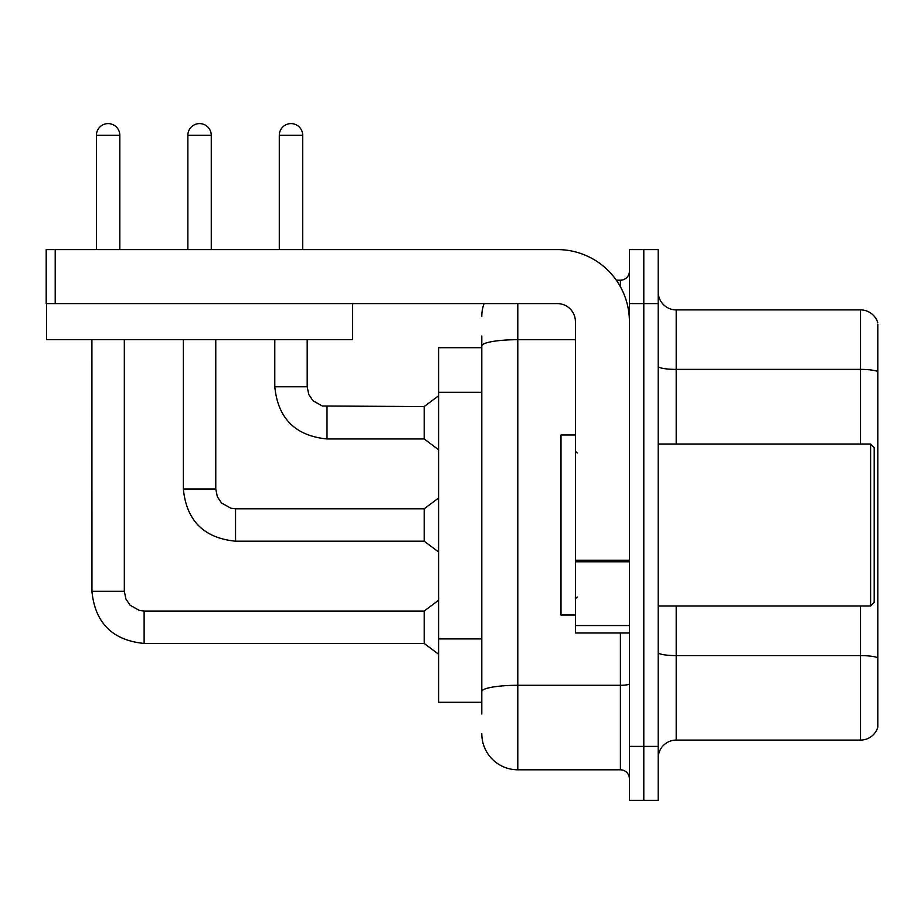 <?xml version="1.0" encoding="UTF-8"?>
<svg xmlns="http://www.w3.org/2000/svg" width="924" height="924" viewBox="0 0 924 924"><rect width="100%" height="100%" fill="white"/><g stroke="black" fill="none" stroke-linecap="round" stroke-linejoin="round"><path stroke-width="1.39" d="M438.6 702.298L481.797 702.298L438.6 702.298L438.6 347.701L481.797 347.701M658.2 758.096A17.995 17.995 0 0 1 676.195 740.101L860.521 740.101L860.521 606.005M643.797 746.396L643.797 800.403L658.2 800.403L658.2 746.396L643.797 746.396L643.797 800.403L629.406 800.403L629.406 746.396L643.797 746.396L643.797 303.603L643.797 746.396M629.406 746.396L629.406 249.595L643.797 249.595L643.797 303.603L643.797 249.595L658.2 249.595L658.2 746.396M877.8 324.301L877.8 727.142A17.995 17.995 0 0 1 860.521 740.101M877.8 371.644A17.995 3.13 180 0 0 860.521 369.392L860.521 309.898A17.995 17.995 0 0 1 877.8 322.857A17.995 17.995 0 0 0 860.521 309.898L676.195 309.898A17.995 17.995 0 0 1 658.2 291.903A17.995 17.995 0 0 0 676.195 309.898L676.195 444.005M877.8 371.898L877.8 657.853A17.995 3.13 180 0 0 860.521 655.601L676.195 655.601L676.195 740.101M481.797 713.998L481.797 336.001M517.798 303.603L517.798 769.796L620.397 769.796L620.397 632.998M616.308 280.203L620.397 280.203A8.997 8.997 0 0 0 629.406 271.206M629.406 778.805A8.997 8.997 0 0 0 620.397 769.796M481.797 316.204A36.001 36.001 0 0 1 484.072 303.603M517.798 769.796A36.001 36.001 0 0 1 481.797 733.795M629.406 632.998L575.398 632.998L575.398 560.21L629.406 560.21M629.406 321.598A72.003 72.003 0 0 0 557.403 249.595L55.197 249.595L55.197 303.603L557.403 303.603A17.995 17.995 0 0 1 575.398 321.598L575.398 560.21M46.558 303.603L46.558 339.605L352.564 339.605L352.564 303.603L46.2 303.603L46.2 249.595L55.197 249.595M575.398 434.996L560.995 434.996L560.995 615.003L575.398 615.003M870.604 606.005L874.196 602.402L874.196 447.597L870.604 444.005L870.604 606.005L658.2 606.005M96.419 249.595L96.419 135.297A11.7 11.7 0 0 1 108.12 123.597A11.7 11.7 0 0 1 119.82 135.297L119.82 249.595M144.121 611.041L424.197 611.041L424.197 643.439L144.121 643.439L144.121 611.041L139.489 610.487L130.122 605.243L125.895 598.971L124.324 591.245L124.324 339.605M124.324 591.245L91.95 591.245L91.915 339.605M187.861 249.595L187.861 135.297A11.7 11.7 0 0 1 199.561 123.597A11.7 11.7 0 0 1 211.261 135.297L211.261 249.595M183.356 339.605L183.356 489.004C186.486 520.674 203.892 538.068 235.562 541.198C203.892 538.068 186.486 520.674 183.356 489.004C186.486 520.674 203.892 538.068 235.562 541.198C203.892 538.068 186.486 520.674 183.356 489.004C186.486 520.674 203.892 538.068 235.562 541.198C203.892 538.068 186.486 520.674 183.356 489.004C186.486 520.674 203.892 538.068 235.562 541.198C203.892 538.068 186.486 520.674 183.356 489.004C186.486 520.674 203.892 538.068 235.562 541.198C203.892 538.068 186.486 520.674 183.356 489.004C186.486 520.674 203.892 538.068 235.562 541.198C203.892 538.068 186.486 520.674 183.356 489.004C186.486 520.674 203.892 538.068 235.562 541.198C203.892 538.068 186.486 520.674 183.356 489.004C186.486 520.674 203.892 538.068 235.562 541.198C203.892 538.068 186.486 520.674 183.356 489.004L215.766 489.004L217.325 496.731L221.564 503.002L230.919 508.246L235.562 508.801L424.197 508.801L424.197 541.198L235.562 541.198L235.562 508.835M279.302 249.595L279.302 135.297A11.7 11.7 0 0 1 291.002 123.597A11.7 11.7 0 0 1 302.702 135.297L302.702 249.595M327.004 438.958C295.334 435.828 277.928 418.433 274.798 386.763C277.928 418.433 295.334 435.828 327.004 438.958C295.334 435.828 277.928 418.433 274.798 386.763C277.928 418.433 295.334 435.828 327.004 438.958C295.334 435.828 277.928 418.433 274.798 386.763C277.928 418.433 295.334 435.828 327.004 438.958C295.334 435.828 277.928 418.433 274.798 386.763C277.928 418.433 295.334 435.828 327.004 438.958C295.334 435.828 277.928 418.433 274.798 386.763C277.928 418.433 295.334 435.828 327.004 438.958C295.334 435.828 277.928 418.433 274.798 386.763C277.928 418.433 295.334 435.828 327.004 438.958C295.334 435.828 277.928 418.433 274.798 386.763C277.928 418.433 295.334 435.828 327.004 438.958C295.334 435.828 277.928 418.433 274.798 386.763C277.928 418.433 295.334 435.828 327.004 438.958C295.334 435.828 277.928 418.433 274.798 386.763L307.195 386.763L308.766 394.49L313.005 400.762L322.361 406.006L424.197 406.56L424.197 438.958L327.004 438.958L327.004 406.595M481.797 392.319L438.6 392.319M481.797 638.923L438.6 638.923M860.521 444.005L860.521 369.392L676.195 369.392A17.995 3.13 0 0 1 658.2 366.274M658.2 303.603L629.406 303.603M676.195 606.005L676.195 655.601A17.995 3.13 0 0 1 658.2 652.471M629.406 683.737A8.997 1.559 0 0 1 620.397 685.296L517.798 685.296A36.001 6.249 180 0 0 481.797 691.545M481.797 345.946A36.001 6.249 180 0 1 517.798 339.697L575.398 339.697M620.397 286.74L620.397 280.203M629.406 561.78L575.398 561.78M575.398 625.56L629.406 625.56M96.419 135.297L119.82 135.297M215.766 489.004L215.766 339.605M187.861 135.297L211.261 135.297M307.195 386.763L307.195 339.605M279.302 135.297L302.702 135.297M91.915 591.245C95.045 622.915 112.451 640.309 144.121 643.439C112.451 640.309 95.045 622.915 91.915 591.245C95.045 622.915 112.451 640.309 144.121 643.439C112.451 640.309 95.045 622.915 91.915 591.245C95.045 622.915 112.451 640.309 144.121 643.439C112.451 640.309 95.045 622.915 91.915 591.245C95.045 622.915 112.451 640.309 144.121 643.439C112.451 640.309 95.045 622.915 91.915 591.245C95.045 622.915 112.451 640.309 144.121 643.439C112.451 640.309 95.045 622.915 91.915 591.245C95.045 622.915 112.451 640.309 144.121 643.439C112.451 640.309 95.045 622.915 91.915 591.245C95.045 622.915 112.451 640.309 144.121 643.439C112.451 640.309 95.045 622.915 91.915 591.245C95.045 622.915 112.451 640.309 144.121 643.439C112.451 640.309 95.045 622.915 91.915 591.245C95.045 622.915 112.451 640.309 144.121 643.439M577.2 453.003L575.398 451.201M658.2 444.005L870.604 444.005M577.2 596.996L575.398 598.798M424.197 643.439L438.6 654.238M424.197 611.041L438.6 600.242M424.197 541.198L438.6 551.998M424.197 508.801L438.6 498.001M424.197 438.958L438.6 449.757M274.798 386.763L274.798 339.605M424.197 406.56L438.6 395.761"/></g></svg>
